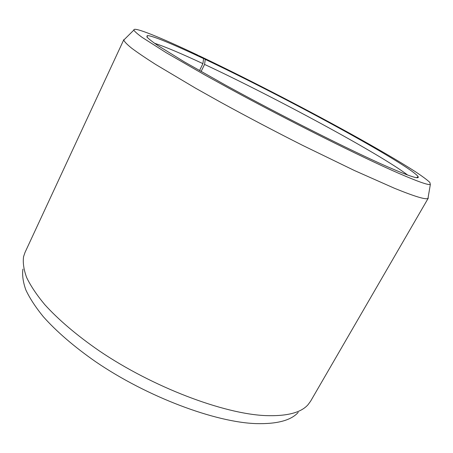 <?xml version="1.0" encoding="UTF-8"?>
<svg xmlns="http://www.w3.org/2000/svg" width="453" height="453" viewBox="0 0 453 453"><rect width="100%" height="100%" fill="white"/><g stroke="black" fill="none" stroke-linecap="round" stroke-linejoin="round"><path stroke-width="0.68" d="M407.677 175.056C380.067 153.997 273.669 96.665 204.575 64.417L201.087 71.512M199.099 55.951L199.212 55.81C244.586 77.406 301.313 106.636 348.94 132.871C375.877 147.757 399.416 161.432 415.039 171.466C422.105 176.138 427.026 179.767 429.806 182.366L430.35 184.439C428.43 185.334 417.683 181.54 398.108 173.046C361.29 157.015 288.991 120.923 229.246 88.409L205.22 75.175L166.194 52.695L142.18 37.412C137.429 33.947 134.654 31.506 133.85 30.091C132.989 26.115 161.036 37.718 197.389 54.943L203.578 58.584C174.111 44.649 151.177 35.017 147.157 35.662L146.891 36.948C148.442 38.72 152.032 41.54 157.655 45.408L184.258 61.818L225.073 84.887C280.231 115.209 351.205 150.877 387.23 166.642C409.376 176.274 419.682 179.637 418.153 176.738C415.169 171.551 380.033 150.492 337.689 127.299C294.931 103.907 244.982 78.25 205.26 59.383L204.575 64.417M124.864 38.975L123.777 40.051C124.382 41.716 127.021 44.434 131.687 48.211C137.582 52.605 145.623 58.052 155.815 64.547L195.594 88.205L220.237 102.016C246.976 116.681 274.484 131.155 302.763 145.436L354.331 170.475L394.523 188.295C414.772 196.528 425.922 199.898 427.972 198.403L428.227 196.896M123.85 39.592L24.983 252.502L23.573 256.664C22.735 262.717 23.766 269.682 26.665 277.564C30.696 285.928 36.75 294.96 44.813 304.671C58.324 319.586 76.897 335.447 99.292 350.882C152.921 387.253 223.533 413.878 265.526 415.599C286.789 416.364 300.951 412.74 308.006 404.733L310.611 401.188L428.306 198.08M22.91 269.076C22.089 275.169 23.069 282.128 25.861 289.965C29.739 298.25 35.566 307.168 43.329 316.709C56.319 331.336 74.179 346.8 95.708 361.766C147.253 396.987 215.266 422.36 256.296 423.617C277.072 424.138 291.047 420.401 298.221 412.394M199.212 55.81L205.26 59.383M203.578 58.584L202.921 63.647C180.996 53.409 164.864 46.619 154.541 43.284M202.921 63.647L199.507 70.617M416.607 177.655L418.153 176.738M133.85 30.091L123.777 40.051M430.35 184.439L427.972 198.403M147.293 37.457L147.157 35.662"/></g></svg>
